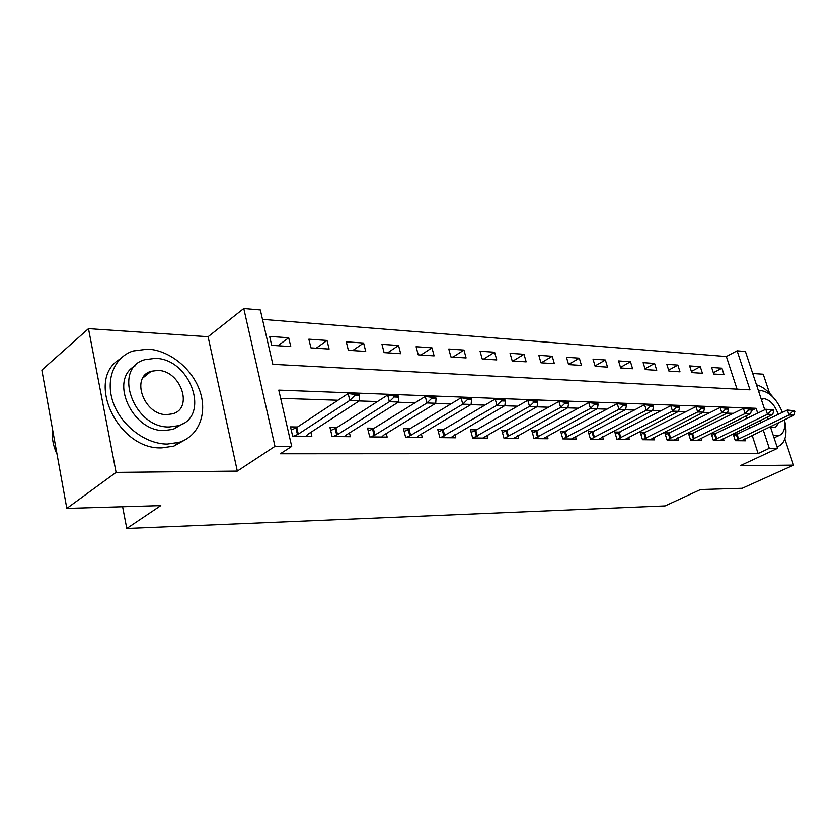 <?xml version="1.0" encoding="UTF-8"?>
<svg xmlns="http://www.w3.org/2000/svg" width="837" height="837" viewBox="0 0 837 837"><rect width="100%" height="100%" fill="white"/><g stroke="black" fill="none" stroke-linecap="round" stroke-linejoin="round"><path stroke-width="1.26" d="M737.031 389.163L726.359 356.541L737.104 350.808L745.411 351.519L764.725 409.753M769.548 393.202L763.208 374.212L752.704 373.501M770.312 426.567L777.531 448.35L740.201 465.707L793.56 465.131L742.199 488.295L700.569 489.54L665.112 505.904L126.774 528.45L160.798 505.6L66.814 508.404L41.85 370.08L88.481 328.659L116.092 472.392L237.31 471.095L274.975 446.341L243.776 308.55L260.328 309.972L272.831 364.325L749.983 389.854L737.104 350.808M237.31 471.095L208.089 336.736L88.481 328.659M208.089 336.736L243.776 308.55M726.359 356.541L262.494 319.378M150.085 372.172L149.331 372.026M793.56 465.131L784.834 438.996M66.814 508.404L116.092 472.392M271.69 345.325L290.763 346.56L288.702 337.771L269.64 336.432L271.69 345.325M310.925 347.868L329.108 349.05L327.026 340.46L308.853 339.184L310.925 347.868M348.349 350.305L365.706 351.425L363.603 343.034L346.256 341.81L348.349 350.305M384.078 352.618L400.661 353.695L398.548 345.482L381.965 344.321L384.078 352.618M418.228 354.836L434.089 355.871L431.965 347.826L416.104 346.717L418.228 354.836M450.902 356.96L466.094 357.943L463.949 350.075L448.768 349.008L450.902 356.96M482.196 358.989L496.749 359.931L494.604 352.231L480.051 351.205L482.196 358.989M512.192 360.935L526.149 361.846L524.004 354.292L510.047 353.308L512.192 360.935M540.964 362.808L554.366 363.676L552.221 356.269L538.819 355.327L540.964 362.808M568.595 364.597L581.474 365.434L579.319 358.173L566.45 357.273L568.595 364.597M595.149 366.324L607.526 367.129L605.381 360.004L593.004 359.136L595.149 366.324M620.688 367.977L632.594 368.751L630.46 361.762L618.543 360.925L620.688 367.977M645.264 369.577L656.731 370.32L654.597 363.457L643.119 362.651L645.264 369.577M668.93 371.115L679.989 371.827L677.855 365.089L666.796 364.315L668.93 371.115M691.749 372.591L702.41 373.292L700.287 366.669L689.615 365.915L691.749 372.591M713.752 374.024L724.036 374.694L721.923 368.186L711.628 367.464L713.752 374.024M757.694 413.206L756.073 408.299L278.773 390.136L291.705 446.403L280.343 453.769L758.102 453.539L752.128 435.282M749.816 428.209L749.073 425.949M746.677 418.615L745.83 416.052M733.453 413.352L727.165 413.143M710.142 412.578L703.216 412.348M685.911 411.773L678.294 411.522M660.696 410.936L652.337 410.664M634.436 410.067L625.281 409.764M607.066 409.167L597.053 408.833M578.513 408.215L567.58 407.86M548.706 407.232L536.768 406.834M517.548 406.196L504.533 405.767M484.947 405.118L470.771 404.648M450.808 403.989L435.366 403.476M415.026 402.806L398.203 402.252M377.466 401.561L359.136 400.954M337.991 400.253L280.657 398.36M297.533 426.985L290.502 426.87L292.636 436.108L311.824 436.307L310.883 432.3M336.767 427.613L329.956 427.498L332.111 436.516L350.389 436.705L349.468 432.938M374.17 428.209L367.548 428.105L369.724 436.904L387.154 437.081L386.265 433.524M409.848 428.774L403.424 428.67L405.61 437.27L422.256 437.448L421.388 434.079M443.924 429.318L437.678 429.214L439.875 437.625L455.788 437.793L454.941 434.602M476.504 429.831L470.436 429.737L472.643 437.96L487.866 438.117L487.04 435.083M507.693 430.333L501.781 430.239L504 438.285L518.574 438.442L517.768 435.543M537.563 430.804L531.809 430.71L534.027 438.598L547.994 438.745L547.21 435.983M566.21 431.264L560.602 431.17L562.82 438.891L576.222 439.027L575.458 436.391M593.705 431.704L588.233 431.61L590.451 439.174L603.32 439.31L602.567 436.778M620.102 432.122L614.766 432.038L616.984 439.446L629.351 439.582L628.618 437.144M645.484 432.52L640.274 432.436L642.481 439.707L654.377 439.833L653.666 437.5M669.903 432.917L664.808 432.834L667.016 439.969L678.462 440.084L677.761 437.835M693.402 433.284L688.432 433.21L690.63 440.21L701.657 440.325L700.967 438.159M716.053 433.65L711.188 433.566L713.375 440.44L724.005 440.555L723.325 438.462M737.878 433.995L733.118 433.922L735.304 440.67L745.547 440.775L744.888 438.755M122.6 506.741L126.774 528.45M777.531 448.35L769.276 448.318L763.218 429.967M758.102 453.539L769.276 448.318M291.705 446.403L274.975 446.341M767.184 417.15L767.937 419.431M760.875 422.852L760.132 420.582M751.406 410.601L756.073 408.299M277.915 345.723L288.702 337.771M713.333 372.716L721.923 368.186M691.383 371.44L700.287 366.669M668.617 370.121L677.855 365.089M645.013 368.761L654.597 363.457M620.499 367.37L630.46 361.762M595.034 365.936L605.381 360.004M568.553 364.461L579.319 358.173M541.225 362.819L552.221 356.269M512.997 360.988L524.004 354.292M483.598 359.083L494.604 352.231M452.943 357.096L463.949 350.075M420.969 355.014L431.965 347.826M387.583 352.848L398.548 345.482M352.68 350.577L363.603 343.034M316.166 348.213L327.026 340.46M359.554 395.723L359.272 394.583L354.438 394.405L354.721 395.556L359.554 395.723L359.481 400.735L307.89 434.246L306.049 436.255M293.996 436.129L298.296 434.131L349.814 400.41L348.14 393.547L357.807 393.913L359.272 394.583M291.234 430.051L296.758 427.498L348.14 393.547L354.438 394.405M359.481 400.735L349.814 400.41L354.721 395.556M398.736 397.156L398.454 396.047L393.861 395.87L394.143 396.989L398.736 397.156L398.548 402.032L346.685 434.696L344.76 436.652M333.283 436.527L337.552 434.591L389.351 401.729L387.657 395.033L398.454 396.047M330.678 430.532L335.993 428.115L387.657 395.033L393.861 395.87M398.548 402.032L389.351 401.729L394.143 396.989M436.025 398.517L435.732 397.429L431.358 397.261L431.641 398.36L436.025 398.517L435.711 403.267L383.67 435.125L381.682 437.029M370.728 436.914L374.955 435.02L426.954 402.974L425.259 396.445L435.732 397.429M368.27 430.992L373.386 428.69L425.259 396.445L431.358 397.261M435.711 403.267L426.954 402.974L431.641 398.36M471.524 399.814L471.241 398.747L467.067 398.59L467.36 399.657L471.524 399.814L471.116 404.449L418.96 435.522L416.91 437.395M406.458 437.28L410.643 435.428L462.767 404.166L461.061 397.795L471.241 398.747M404.125 431.442L409.063 429.245L461.061 397.795L467.067 398.59M471.116 404.449L462.767 404.166L467.36 399.657M505.381 401.038L505.098 400.002L501.112 399.856L501.405 400.902L505.381 401.038L504.878 405.568L450.578 437.741M440.586 437.636L496.916 405.307L495.201 399.071L505.098 400.002M438.368 431.871L443.139 429.779L495.201 399.071L501.112 399.856M504.878 405.568L496.916 405.307L501.405 400.902M52.438 428.732C51.58 437.217 53.118 445.755 57.062 454.365M147.908 349.113L133.01 351.006C114.052 357.232 104.939 380.124 113.361 403.057C121.595 426.002 145.784 444.123 167.274 444.06L179.128 442.334C198.829 436.161 207.576 413.426 199.917 391.193C192.416 368.95 169.775 350.358 147.908 349.113M119.973 359.146C84.694 379.349 118.08 450.316 162.033 447.847L173.866 446.1L185.866 439.394M182.602 423.846L173.353 429.266L164.512 430.532C132.319 431.955 108.716 379.726 135.092 365.884M155.284 358.362L144.853 359.701C112.158 368.207 133.721 428.356 169.356 426.964L178.208 425.719C210.924 416.962 190.679 358.613 155.284 358.362M166.825 414.629L172.715 413.802C193.786 408.194 180.593 370.393 157.754 370.414L151.215 371.262C130.153 376.776 143.891 415.33 166.825 414.629M147.176 374.495L145.69 374.474M782.428 412.421C776.977 399.531 769.988 392.291 761.461 390.68L758.531 391.067M773.21 435.324L778.682 435.669C783.662 433.817 785.566 428.534 784.395 419.808M770.406 426.87L775.261 427.655L779.038 422.382M778.253 414.441C774.916 405.202 770.207 399.94 764.118 398.663L761.293 399.395M775.878 436.987L774.058 437.887M777.039 446.864L777.458 446.749C785.472 443.453 787.795 434.466 784.436 419.787M773.283 397.449C767.811 390.638 762.214 386.432 756.47 384.853M537.699 402.22L537.417 401.205L533.619 401.069L533.901 402.084L537.699 402.22L537.113 406.636L482.771 438.065M473.219 437.971L529.507 406.384L527.791 400.295L537.417 401.205M471.116 432.279L475.719 430.291L527.791 400.295L533.619 401.069M537.113 406.636L529.507 406.384L533.901 402.084M568.595 403.35L568.302 402.356L564.672 402.22L564.954 403.214L568.595 403.35L567.925 407.661L513.604 438.389M504.449 438.295L560.654 407.42L558.938 401.467L568.302 402.356M502.451 432.677L558.938 401.467L564.672 402.22M567.925 407.661L560.654 407.42L564.954 403.214M598.131 404.428L597.848 403.455L594.375 403.329L594.657 404.302L598.131 404.428L597.398 408.644L543.14 438.693M534.362 438.598L590.441 408.414L588.725 402.587L597.848 403.455M532.468 433.064L588.725 402.587L594.375 403.329M597.398 408.644L590.441 408.414L594.657 404.302M626.421 405.453L626.139 404.512L622.812 404.386L623.094 405.338L626.421 405.453L625.626 409.586L571.472 438.986M563.05 438.891L618.962 409.366L617.246 403.654L626.139 404.512M561.25 433.44L617.246 403.654L622.812 404.386M625.626 409.586L618.962 409.366L623.094 405.338M653.54 406.447L653.247 405.516L650.056 405.401L650.349 406.332L653.54 406.447L652.682 410.486L598.675 439.258M590.587 439.174L646.29 410.276L644.574 404.689L653.247 405.516M588.871 433.796L644.574 404.689L650.056 405.401M652.682 410.486L646.29 410.276L650.349 406.332M679.55 407.389L679.257 406.479L676.191 406.363L676.484 407.284L679.55 407.389L678.64 411.344L624.8 439.53M617.036 439.446L672.498 411.145L670.793 405.673L679.257 406.479M615.404 434.141L670.793 405.673L676.191 406.363M678.64 411.344L672.498 411.145L676.484 407.284M704.513 408.299L704.231 407.41L701.28 407.305L701.573 408.194L704.513 408.299L703.561 412.181L649.93 439.791M642.481 439.697L697.671 411.982L695.966 406.615L704.231 407.41M640.891 434.476L695.966 406.615L701.28 407.305M703.561 412.181L697.671 411.982L701.573 408.194M728.504 409.178L728.221 408.299L725.386 408.194L725.679 409.073L728.504 409.178L727.499 412.976L674.099 440.042M667.005 439.927L721.839 412.787L720.144 407.525L728.221 408.299M665.425 434.801L720.144 407.525L725.386 408.194M727.499 412.976L721.839 412.787L725.679 409.073M751.574 410.015L751.291 409.157L748.571 409.063L748.853 409.921L751.574 410.015L750.538 413.74L697.378 440.272M690.609 440.147L745.087 413.562L743.402 408.393L751.291 409.157M689.029 435.114L743.402 408.393L748.571 409.063M750.538 413.74L745.087 413.562L748.853 409.921M773.775 410.831L773.493 409.984L770.867 409.889L771.149 410.726L773.775 410.831L772.697 414.472L719.81 440.513M713.344 440.356L767.456 414.305L765.771 409.241L773.493 409.984M711.774 435.418L765.771 409.241L770.867 409.889M772.697 414.472L767.456 414.305L771.149 410.726M795.15 411.605L794.868 410.779L792.346 410.685L792.629 411.511L795.15 411.605L794.041 415.183L741.436 440.733M735.263 440.565L788.998 415.016L787.324 410.046L794.868 410.779M733.704 435.711L787.324 410.046L792.346 410.685M794.041 415.183L788.998 415.016L792.629 411.511M298.296 434.131L296.758 427.498M297.47 434.581L295.932 427.948M337.552 434.591L335.993 428.115M336.715 435.02L335.166 428.544M374.955 435.02L373.386 428.69M374.129 435.439L372.559 429.119M410.643 435.428L409.063 429.245M409.816 435.847L408.236 429.663M444.719 435.826L443.139 429.779M443.903 436.223L442.323 430.187M477.31 436.203L475.719 430.291M476.494 436.6L474.903 430.689M508.498 436.558L506.908 430.773M507.693 436.945L506.103 431.16M538.379 436.904L536.779 431.243M537.574 437.28L535.983 431.62M567.026 437.238L565.425 431.683M566.231 437.605L564.63 432.059M594.521 437.552L592.92 432.112M593.726 437.918L592.125 432.478M620.918 437.856L619.328 432.53M620.133 438.211L618.543 432.886M646.3 438.149L644.71 432.928M645.526 438.494L643.925 433.273M670.719 438.431L669.129 433.304M669.945 438.776L668.355 433.65M694.218 438.703L692.628 433.671M693.454 439.038L691.864 434.005M716.859 438.965L715.279 434.026M716.095 439.289L714.516 434.351M738.684 439.216L737.115 434.361M737.931 439.54L736.361 434.685M142.897 377.916L151.215 371.262M173.353 429.266L178.208 425.719M179.128 442.334L173.866 446.1M761.304 399.437L762.497 398.841M774.047 437.845L778.682 435.669"/></g></svg>
